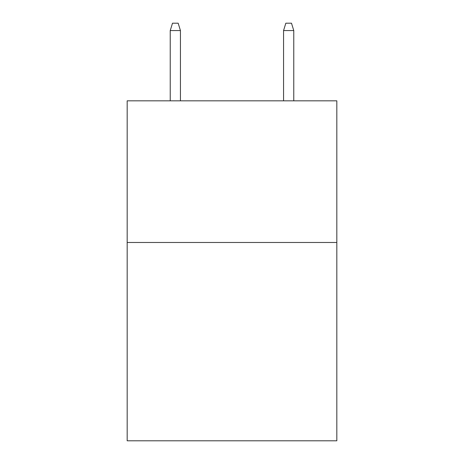 <?xml version="1.0" encoding="UTF-8"?>
<svg xmlns="http://www.w3.org/2000/svg" width="464" height="464" viewBox="0 0 464 464"><rect width="100%" height="100%" fill="white"/><g stroke="black" fill="none" stroke-linecap="round" stroke-linejoin="round"><path stroke-width="0.7" d="M336.823 242.481L336.823 440.8L127.177 440.8L127.177 100.827L336.823 100.827L336.823 242.481L127.177 242.481M180.438 100.827L180.438 30.566L170.236 30.566L170.236 100.827M170.236 30.566L172.504 23.2L178.17 23.2L180.438 30.566M283.562 30.566L285.83 23.2L291.496 23.2L293.764 30.566L283.562 30.566L283.562 100.827M293.764 30.566L293.764 100.827"/></g></svg>
